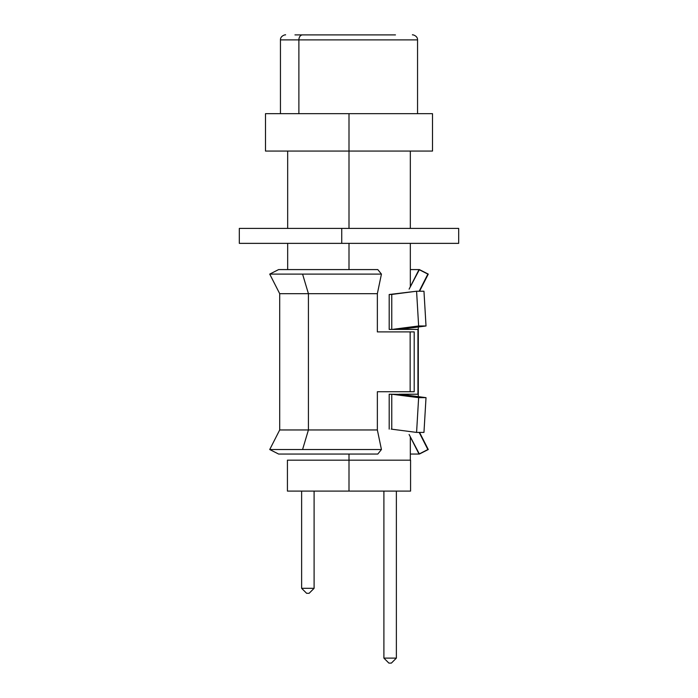 <?xml version="1.0" encoding="UTF-8"?>
<svg xmlns="http://www.w3.org/2000/svg" width="698" height="698" viewBox="0 0 698 698"><rect width="100%" height="100%" fill="white"/><g stroke="black" fill="none" stroke-linecap="round" stroke-linejoin="round"><path stroke-width="1.05" d="M287.672 151.065L349 151.065L349 113.678L265.493 113.678L349 113.678L349 151.065L287.672 151.065L287.672 228.403M287.428 460.183L287.428 491.095L349 491.095L349 454.049L349 491.095L410.572 491.095L410.572 460.183L287.428 460.183L410.572 460.183M349 269.585L349 243.358L349 269.585M349 228.403L349 151.065L349 228.403M432.507 113.678L349 113.678L432.507 113.678L432.507 151.065L265.493 151.065L265.493 113.678M281.093 39.882L298.884 39.882A4.982 3.647 -90 0 1 302.531 34.9A4.982 3.647 90 0 0 298.884 39.882L280.448 39.882C280.282 35.258 286.73 34.377 285.43 34.9M298.884 113.678L298.884 39.882L298.884 113.678M417.552 113.678L417.552 39.882L298.884 39.882L416.907 39.882M294.957 34.9L395.469 34.9M287.428 491.095L410.572 491.095M314.1 491.095L314.1 588.318L301.632 588.318L301.632 491.095L301.632 588.318L306.623 593.3L309.118 593.3L306.623 593.3L301.632 588.318L314.1 588.318L314.1 491.095M396.368 491.095L396.368 658.118L383.9 658.118L383.9 491.095L383.9 658.118L388.882 663.1L391.377 663.1L388.882 663.1L383.9 658.118L396.368 658.118L396.368 491.095M391.377 663.1L396.368 658.118L391.377 663.1M314.1 588.318L309.118 593.3L314.1 588.318M278.615 454.049L377.801 454.049L381.44 449.529L377.356 429.959L377.356 391.735L410.154 391.735L410.154 331.899L377.356 331.899L377.356 293.675L308.42 293.675L308.42 429.959L377.356 429.959L308.42 429.959L308.42 293.675L279.697 293.675L308.42 293.675L302.574 274.105L269.725 274.105L381.44 274.105L377.801 269.585L278.615 269.585L269.725 274.105L279.697 293.675L279.697 429.959L308.42 429.959L302.574 449.529L381.44 449.529L302.574 449.529L308.42 429.959L279.697 429.959L269.725 449.529L302.574 449.529L269.725 449.529L278.615 454.049L377.801 454.049L381.44 449.529L377.356 429.959L377.356 391.735L414.202 391.735L414.202 331.899L410.154 331.899L414.202 331.899L414.202 391.735L410.154 391.735L410.154 331.899L377.356 331.899L377.356 293.675L381.44 274.105L377.356 293.675L308.42 293.675L302.574 274.105L381.44 274.105L377.801 269.585L278.615 269.585M409.107 434.479L419.385 454.049L410.328 454.049L419.018 454.049L409.107 434.479M427.857 274.105L419.184 291.223L428.275 274.105L419.018 269.585L427.857 274.105M427.857 449.529L419.018 454.049L428.275 449.529L419.184 432.411L427.857 449.529M419.385 269.585L409.107 289.155L419.018 269.585L410.328 269.585L419.385 269.585L428.275 274.105L419.55 291.223M401.114 329.412L417.072 329.412A37.395 37.195 -90 0 0 417.945 329.404L399.16 329.404L426.016 325.983L423.965 291.223L416.584 291.223L418.634 325.983L426.016 325.983L423.965 291.223L416.584 291.223L391.77 294.443L391.77 329.404L400.765 329.264L426.016 325.983L418.634 325.983L393.384 329.264L418.634 325.983L416.584 291.223L389.187 294.512L391.77 294.443L391.77 329.404L389.196 329.412L417.945 329.404L417.945 394.23A37.395 37.195 -90 0 0 417.072 394.222L401.114 394.222M391.22 429.122L416.584 432.411L423.965 432.411L426.016 397.651L418.634 397.651L416.584 432.411L418.634 397.651L426.016 397.651L400.765 394.37L393.384 394.37L418.634 397.651L391.77 394.23L391.77 429.191L416.584 432.411L423.965 432.411L426.016 397.651L400.765 394.37L389.187 394.222L391.77 394.23L391.77 429.191L391.22 429.122M414.315 394.222L417.072 394.222A37.395 37.195 -90 0 1 417.945 394.23L399.16 394.23L417.945 394.23L417.945 329.404A37.395 37.195 -90 0 1 417.072 329.412L414.315 329.412M239.554 243.358L458.682 243.358L458.682 228.403L341.741 228.403L341.741 243.358L458.446 243.358M239.554 228.403L458.446 228.403M239.318 243.358L341.741 243.358L341.741 228.403L239.318 228.403L239.318 243.358M287.672 243.358L287.672 269.585M410.328 151.065L410.328 228.403M410.328 243.358L410.328 286.738M410.328 436.896L410.328 460.183M280.448 113.678L280.448 39.882M417.552 39.882C417.718 35.258 411.27 34.377 412.57 34.9M419.55 432.411L428.275 449.529L419.385 454.049M418.303 326.987L418.303 396.647M389.187 394.222L389.187 429.122M389.187 294.512L389.187 329.412"/></g></svg>

